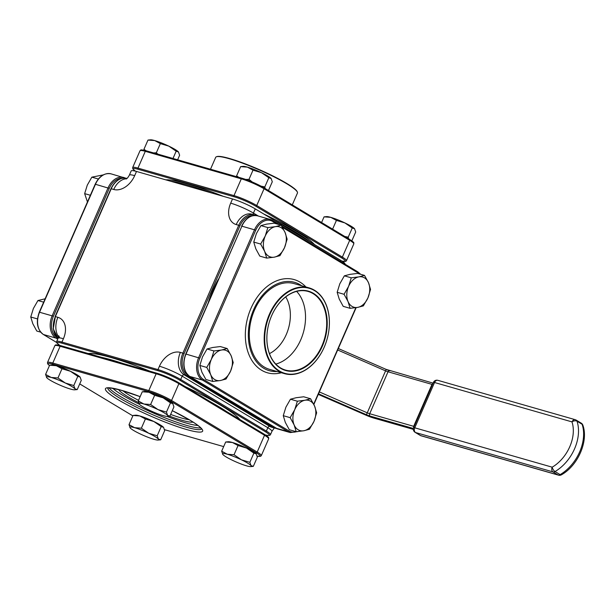 <?xml version="1.0" encoding="UTF-8"?>
<svg xmlns="http://www.w3.org/2000/svg" width="615" height="615" viewBox="0 0 615 615"><rect width="100%" height="100%" fill="white"/><g stroke="black" fill="none" stroke-linecap="round" stroke-linejoin="round"><path stroke-width="0.92" d="M296.622 291.379A40.913 28.828 -74 0 1 300.743 339.826A40.913 28.828 -74 0 1 275.789 364.072M285.714 296.899A35.093 24.723 -74 0 1 286.267 334.552A35.093 24.723 -74 0 1 269.462 353.617M270.638 318.132A41.282 29.082 -74 0 1 271.692 315.564A41.282 29.082 -74 0 1 313.427 293.34A41.282 29.082 -74 0 1 322.391 346.099A41.282 29.082 -74 0 1 284.73 370.222A41.282 29.082 -74 0 1 267.925 327.626A41.282 29.082 -74 0 1 270.638 318.132A40.913 28.828 -74 0 1 271.669 315.633A40.913 28.828 -74 0 1 308.061 291.433A40.913 28.828 -74 0 1 321.914 345.891A40.913 28.828 -74 0 1 285.521 370.092A40.913 28.828 -74 0 1 267.925 327.603M292.286 204.872L297.445 193.064A44.603 5.896 -156.4 0 0 297.399 192.188L297.206 191.711A44.234 5.85 -156.4 0 0 271.815 175.413A44.234 5.85 -156.4 0 0 229.556 158.516A44.234 5.85 -156.4 0 0 216.857 156.602L216.38 156.787A44.603 5.896 -156.4 0 0 215.696 157.348L210.507 169.225M297.399 192.188A44.603 5.896 -156.4 0 0 271.792 175.752A44.603 5.896 -156.4 0 0 229.18 158.708A44.603 5.896 -156.4 0 0 216.38 156.787M324.205 347.191A44.234 31.165 -74 0 1 279.487 371.014A44.234 31.165 -74 0 1 269.877 314.473A44.234 31.165 -74 0 1 310.229 288.62A44.234 31.165 -74 0 1 328.249 334.268A44.234 31.165 -74 0 1 325.327 344.438A44.234 31.165 -74 0 1 324.205 347.191M325.32 344.462A44.603 31.427 -74 0 1 325.312 344.485A44.603 31.427 -74 0 1 324.182 347.252A44.603 31.427 -74 0 1 284.507 373.643A44.603 31.427 -74 0 1 269.393 314.265A44.603 31.427 -74 0 1 309.076 287.882A44.603 31.427 -74 0 1 328.256 334.222A44.603 31.427 -74 0 1 328.249 334.245L328.256 334.222M284.507 373.643L269.639 369.377A44.603 31.427 -74 0 1 254.525 310.006A44.603 31.427 -74 0 1 294.208 283.623L309.076 287.882M277.096 371.514A45.948 32.372 -74 0 1 253.703 309.506A45.948 32.372 -74 0 1 301.665 285.76M351.834 240.857L355.701 232.009L354.532 228.719L352.241 227.981L344.884 222.914A15.698 2.076 23.6 0 0 330.793 217.356A15.698 2.076 23.6 0 0 326.627 216.603L324.051 216.857L330.793 217.356L336.42 220.401L344.884 222.914A15.698 2.076 23.6 0 1 351.142 226.228A15.698 2.076 23.6 0 1 354.532 228.719L354.632 228.842A15.698 2.076 23.6 0 0 354.624 228.834L354.632 228.842M178.45 151.943L176.167 151.198L168.81 146.132A15.698 2.076 23.6 0 0 154.719 140.574A15.698 2.076 23.6 0 0 150.552 139.828L147.977 140.074L154.719 140.574L160.346 143.618L168.81 146.132A15.698 2.076 23.6 0 1 175.067 149.445A15.698 2.076 23.6 0 1 178.45 151.943L178.55 152.066A15.698 2.076 23.6 0 1 178.558 152.066L178.55 152.066A15.698 2.076 23.6 0 0 178.45 151.943L179.626 155.234L177.627 159.808M271.115 178.488L268.832 177.743L261.475 172.684A15.698 2.076 23.6 0 0 247.376 167.126A15.698 2.076 23.6 0 0 243.217 166.373L240.642 166.627L247.376 167.126L253.003 170.171L261.475 172.684A15.698 2.076 23.6 0 1 267.733 175.998A15.698 2.076 23.6 0 1 271.115 178.488L271.215 178.611A15.698 2.076 23.6 0 1 271.215 178.619L271.215 178.611A15.698 2.076 23.6 0 0 271.115 178.488L272.291 181.779L268.463 190.527M290.165 417.662L294.147 424.95A15.698 11.062 106 0 0 298.137 429.762A15.698 11.062 106 0 0 303.787 430.761L309.453 429.27L314.004 421.313L316.648 412.803L314.58 406.061L310.598 398.766L304.94 400.25L297.36 401.195L294.723 409.698L290.165 417.662L283.261 415.679L285.329 422.428L289.304 429.716L296.215 431.699L303.787 430.761A15.698 11.062 106 0 0 314.004 421.313A15.698 11.062 106 0 0 314.58 406.061A15.698 11.062 106 0 0 304.94 400.25A15.698 11.062 106 0 0 294.723 409.698A15.698 11.062 106 0 0 294.147 424.95L296.215 431.699M344.069 294.285L348.052 301.581A15.698 11.062 106 0 0 352.034 306.393A15.698 11.062 106 0 0 357.692 307.385L363.35 305.893L367.908 297.937L370.545 289.427L368.477 282.685L364.503 275.389L358.837 276.881L351.265 277.819L348.62 286.321L344.069 294.285L337.166 292.302L339.226 299.051L343.208 306.347L350.112 308.323L357.692 307.385A15.698 11.062 106 0 0 367.908 297.937A15.698 11.062 106 0 0 368.477 282.685A15.698 11.062 106 0 0 358.837 276.881A15.698 11.062 106 0 0 348.62 286.321A15.698 11.062 106 0 0 348.052 301.581L350.112 308.323M260.66 244.055L264.635 251.343A15.698 11.062 106 0 0 268.624 256.155A15.698 11.062 106 0 0 274.275 257.155L279.94 255.663L284.491 247.707L287.136 239.197L285.068 232.455L281.086 225.159L275.428 226.643L267.848 227.588L265.211 236.091L260.66 244.055L253.749 242.072L255.817 248.821L259.791 256.109L266.702 258.092L274.275 257.155A15.698 11.062 106 0 0 284.491 247.707A15.698 11.062 106 0 0 285.068 232.455A15.698 11.062 106 0 0 275.428 226.643A15.698 11.062 106 0 0 265.211 236.091A15.698 11.062 106 0 0 264.635 251.343L266.702 258.092M213.951 350.957L211.306 359.468A15.698 11.062 106 0 0 210.737 374.72A15.698 11.062 106 0 0 214.72 379.532A15.698 11.062 106 0 0 220.378 380.524L226.036 379.04L230.594 371.083L233.231 362.573L231.163 355.824L227.189 348.536L221.523 350.02L213.951 350.957L207.04 348.982L202.489 356.938L199.844 365.448L201.912 372.19L205.894 379.486L212.798 381.469L220.378 380.524A15.698 11.062 106 0 0 230.594 371.083A15.698 11.062 106 0 0 231.163 355.824A15.698 11.062 106 0 0 221.523 350.02A15.698 11.062 106 0 0 211.306 359.468L206.755 367.424L210.737 374.72L212.798 381.469M129.012 424.65L130.18 427.94A15.698 2.076 -156.4 0 0 133.563 430.431A15.698 2.076 -156.4 0 0 139.82 433.744A15.698 2.076 -156.4 0 0 153.919 439.302A15.698 2.076 -156.4 0 0 158.078 440.056A15.698 2.076 -156.4 0 0 158.37 439.064L157.202 435.766L148.73 433.252L141.373 428.194L134.639 427.694L129.012 424.65L133.024 415.456L135.6 415.202A15.698 2.076 -156.4 0 1 139.766 415.948L133.024 415.456M221.669 451.195L222.845 454.485A15.698 2.076 -156.4 0 0 226.228 456.983A15.698 2.076 -156.4 0 0 232.485 460.297A15.698 2.076 -156.4 0 0 246.584 465.855A15.698 2.076 -156.4 0 0 250.743 466.601A15.698 2.076 -156.4 0 0 251.035 465.609L249.859 462.319L241.395 459.805L234.038 454.739L227.296 454.239L221.669 451.195L225.69 442.001L228.265 441.747A15.698 2.076 -156.4 0 1 232.432 442.5L225.69 442.001M138.26 400.965L139.428 404.255A15.698 2.076 -156.4 0 0 142.818 406.746A15.698 2.076 -156.4 0 0 149.068 410.059A15.698 2.076 -156.4 0 0 163.167 415.625A15.698 2.076 -156.4 0 0 167.334 416.37A15.698 2.076 -156.4 0 0 167.618 415.379L166.45 412.088L157.978 409.575L150.621 404.509L143.887 404.009L138.26 400.965L142.273 391.77L144.848 391.517A15.698 2.076 -156.4 0 1 149.014 392.27L142.273 391.77M57.964 377.964L51.222 377.464L45.595 374.42L46.771 377.71A15.698 2.076 -156.4 0 0 50.153 380.201A15.698 2.076 -156.4 0 0 56.411 383.514A15.698 2.076 -156.4 0 0 70.502 389.072A15.698 2.076 -156.4 0 0 74.669 389.825A15.698 2.076 -156.4 0 0 74.961 388.826L73.785 385.536L65.321 383.022L57.964 377.964L61.977 368.762L56.349 365.717L49.615 365.218L52.19 364.972A15.698 2.076 -156.4 0 1 56.349 365.717A15.698 2.076 -156.4 0 1 70.448 371.276L61.977 368.762M260.991 186.137L264.811 186.945L265.157 188.536M344.738 236.46L348.228 237.175L348.567 238.766M274.613 220.539A83.11 10.993 23.6 0 1 295.531 232.055A83.11 10.993 23.6 0 1 309.591 241.603M263.727 213.982A84.032 11.116 23.6 0 1 296.53 231.394A84.032 11.116 23.6 0 1 314.496 244.555M226.205 411.312A83.11 10.993 -156.4 0 0 219.163 406.869A83.11 10.993 -156.4 0 0 210.814 402.049M239.904 419.561A84.955 11.239 -156.4 0 0 221.146 405.546A84.955 11.239 -156.4 0 0 185.161 386.597M324.051 216.857L321.584 222.515M336.42 220.401L332.6 229.149M352.241 227.981L348.228 237.175M147.977 140.074L143.956 149.276L146.062 150.76M153.535 152.904L156.325 152.812L157.886 154.15M160.346 143.618L156.325 152.812M144.148 150.268L143.956 149.276M176.167 151.198L172.984 158.478M236.798 176.759L236.621 175.821L238.728 177.312M240.642 166.627L236.621 175.821M268.832 177.743L264.811 186.945M253.003 170.171L248.99 179.365L252.235 181.986M245.685 179.426L248.99 179.365M297.36 401.195L290.457 399.212L285.898 407.176L283.261 415.679M310.598 398.766L303.695 396.783L296.115 397.728L290.457 399.212M351.265 277.819L344.354 275.835L339.803 283.799L337.166 292.302M364.503 275.389L357.592 273.414L350.02 274.351L344.354 275.835M267.848 227.588L260.945 225.605L256.386 233.569L253.749 242.072M281.086 225.159L274.182 223.176L266.603 224.121L260.945 225.605M227.189 348.536L220.278 346.553L212.705 347.49L207.04 348.982M206.755 367.424L199.844 365.448M141.373 428.194L145.394 418.992L139.766 415.948A15.698 2.076 -156.4 0 1 153.865 421.513L145.394 418.992M157.202 435.766L161.215 426.572L153.865 421.513A15.698 2.076 -156.4 0 1 163.505 427.317L161.215 426.572M130.18 427.94A15.698 2.076 -156.4 0 1 130.088 427.825L130.08 427.817A15.698 2.076 -156.4 0 1 134.639 427.694A15.698 2.076 -156.4 0 1 148.73 433.252A15.698 2.076 -156.4 0 1 158.37 439.064L160.661 439.802L158.078 440.056M160.661 439.802L164.674 430.608L163.605 427.44A15.698 2.076 -156.4 0 0 163.505 427.317M234.038 454.739L238.059 445.544L232.432 442.5A15.698 2.076 -156.4 0 1 246.523 448.058L238.059 445.544M249.859 462.319L253.88 453.124L246.523 448.058A15.698 2.076 -156.4 0 1 256.163 453.862L253.88 453.124M222.845 454.485A15.698 2.076 -156.4 0 1 222.753 454.37L222.745 454.362A15.698 2.076 -156.4 0 1 227.296 454.239A15.698 2.076 -156.4 0 1 241.395 459.805A15.698 2.076 -156.4 0 1 251.035 465.609L253.319 466.355L250.743 466.601M253.319 466.355L257.339 457.16L256.263 453.985A15.698 2.076 -156.4 0 0 256.263 453.978A15.698 2.076 -156.4 0 0 256.163 453.862M150.621 404.509L154.642 395.314L149.014 392.27A15.698 2.076 -156.4 0 1 163.113 397.828L154.642 395.314M166.45 412.088L170.47 402.894L163.113 397.828A15.698 2.076 -156.4 0 1 172.754 403.632L170.47 402.894M139.428 404.255A15.698 2.076 -156.4 0 1 139.336 404.14L139.328 404.132A15.698 2.076 -156.4 0 1 143.887 404.009A15.698 2.076 -156.4 0 1 157.978 409.575A15.698 2.076 -156.4 0 1 167.618 415.379L169.909 416.124L167.334 416.37M169.909 416.124L173.922 406.922L172.853 403.755A15.698 2.076 -156.4 0 0 172.846 403.748A15.698 2.076 -156.4 0 0 172.754 403.632M73.785 385.536L77.805 376.342L70.448 371.276A15.698 2.076 -156.4 0 1 80.088 377.087L77.805 376.342M46.771 377.71A15.698 2.076 -156.4 0 1 46.671 377.595A15.698 2.076 -156.4 0 1 51.222 377.464A15.698 2.076 -156.4 0 1 65.321 383.022A15.698 2.076 -156.4 0 1 74.961 388.826L77.244 389.572L74.669 389.825M77.244 389.572L81.265 380.378L80.188 377.21A15.698 2.076 -156.4 0 0 80.181 377.203A15.698 2.076 -156.4 0 0 80.088 377.087M45.595 374.42L49.615 365.218M340.472 261.429L340.902 260.453A17.551 2.322 23.6 0 1 345.007 264.05L344.969 264.135M136.499 171.454L134.67 175.652A17.551 2.322 -156.4 0 0 129.365 175.114L131.195 170.916A17.551 2.322 23.6 0 1 136.499 171.454L232.516 198.968A17.551 2.322 23.6 0 1 255.263 208.885L253.426 213.074L258.392 216.073M340.902 260.453L255.263 208.885M218.51 279.033A84.955 59.855 106 0 0 208.4 302.165M150.022 371.245A84.955 11.239 -156.4 0 0 88.137 353.517M40.667 332.146L36.792 331.039L32.818 323.744L30.75 317.002L33.387 308.492L37.946 300.535L43.657 302.173M30.75 317.002L37.477 318.924M37.946 300.535L45.133 298.79M87.445 201.951L84.655 193.625L90.367 195.263M84.655 193.625L87.292 185.115L91.843 177.158L103.243 174.898M91.843 177.158L98.346 179.019M81.772 255.502A84.032 59.201 -74 0 1 83.809 250.828M123.254 363.573A83.11 10.993 -156.4 0 0 101.49 357.338M170.801 181.287A83.11 10.993 23.6 0 1 211.637 192.987M165.789 179.849A84.032 11.116 23.6 0 1 223.368 196.346M433.029 383.299L431.991 384.383L388.027 371.783L369.7 413.726L413.672 426.326L413.526 427.971M432.506 384.498L431.899 384.583L432.437 384.667M414.287 426.195L413.757 426.118L431.899 384.583M414.21 426.364L413.757 426.118M172.3 410.651A53.021 7.011 23.6 0 1 190.204 420.276A53.021 7.011 23.6 0 1 186.591 429.524A53.021 7.011 23.6 0 1 117.865 399.55A53.021 7.011 23.6 0 1 140.143 396.652M107.802 388.019A51.168 6.765 -156.4 0 0 119.856 398.236A51.168 6.765 -156.4 0 0 169.409 421.506A51.168 6.765 -156.4 0 0 201.505 428.963M193.11 422.128A41.451 5.481 23.6 0 1 169.517 416.163M138.629 402.648A41.451 5.481 23.6 0 1 127.951 396.783A41.451 5.481 23.6 0 1 118.518 389.541M122.923 390.763A39.606 5.235 -156.4 0 0 129.903 395.553A39.606 5.235 -156.4 0 0 138.529 400.342M170.639 414.441A39.606 5.235 -156.4 0 0 189.22 419.73M200.682 427.902A51.168 6.765 23.6 0 1 166.127 418.285A51.168 6.765 23.6 0 1 120.586 396.56A51.168 6.765 23.6 0 1 109.139 387.904M112.776 388.28A49.323 6.527 -156.4 0 0 122.585 395.237A49.323 6.527 -156.4 0 0 139.49 404.324M420.222 435.412A3.698 3.698 0 0 0 421.106 435.797A3.698 2.606 106 0 1 420.66 435.597L558.097 474.98A3.698 2.575 -58.9 0 0 560.134 474.619A36.938 25.753 -58.9 0 0 582.121 424.288L577.016 421.214A36.938 25.753 121.1 0 1 574.556 448.827A36.938 25.753 121.1 0 1 555.03 471.544A3.698 2.575 121.1 0 1 552.993 471.905L415.555 432.53A3.698 2.575 121.1 0 1 415.117 432.337L420.222 435.412A3.698 2.575 -58.9 0 0 420.66 435.597L415.555 432.53A3.698 2.606 106 0 1 414.748 427.802L552.193 467.185A33.248 23.178 -58.9 0 0 569.767 446.736A33.248 23.178 -58.9 0 0 571.981 421.89L434.544 382.507L414.748 427.802A3.698 0.492 23.6 0 0 413.634 427.694L413.634 427.694A3.698 3.698 0 0 0 415.117 432.337M552.193 467.185A3.698 1.63 59.6 0 0 555.03 471.544L560.134 474.619A3.698 1.63 59.6 0 0 561.434 474.811A3.698 3.698 0 0 1 558.551 475.172A3.698 2.606 106 0 1 558.097 474.98L552.993 471.905A3.698 2.606 106 0 1 552.193 467.185M305.939 286.982A48.485 34.163 106 0 0 251.012 308.246A48.485 34.163 106 0 0 249.79 356.585A48.485 34.163 106 0 0 281.37 372.744M263.996 187.852L349.428 239.304A0.922 0.646 -58.9 0 1 349.543 239.35L263.904 187.783C256.962 183.808 249.705 180.649 242.133 178.288L146.116 150.775A0.922 0.653 106 0 0 145.294 151.321L137.968 168.103L233.984 195.608L241.311 178.834A0.922 0.653 106 0 1 242.249 178.335A16.62 2.199 23.6 0 1 263.797 187.729A0.922 0.646 121.1 0 1 264.058 188.751L256.724 205.525L342.363 257.101L349.697 240.319A0.922 0.646 -58.9 0 0 349.543 239.35C355.485 243.402 353.456 242.471 353.802 243.917A17.551 2.322 -156.4 0 0 349.697 240.319L264.058 188.751A17.551 2.322 -156.4 0 0 241.311 178.834L145.294 151.321A17.551 2.322 -156.4 0 0 139.989 150.79C141.481 150.129 138.905 149.145 146.116 150.775A0.922 0.653 106 0 1 146.232 150.829L242.01 178.265M313.696 404.155L355.839 307.685M359.498 273.959A16.62 11.716 106 0 0 358.13 272.945L282.446 227.365M276.689 223.898L272.491 221.369A16.62 11.716 106 0 0 255.686 230.325L199.837 358.161A16.62 11.716 106 0 0 203.442 379.409L289.081 430.977A16.62 11.716 106 0 0 296.438 431.676M164.497 429.654L223.675 446.605L164.497 429.67M257.147 456.13A16.62 2.199 -156.4 0 0 256.201 452.702L170.563 401.134A16.62 2.199 -156.4 0 0 149.014 391.74L52.998 364.226A16.62 2.199 -156.4 0 0 49.469 365.541M79.719 383.898L132.84 415.886L79.719 383.914M252.873 215.665A16.62 11.716 106 0 0 239.935 225.813L184.085 353.648A16.62 11.716 106 0 0 187.698 374.896L187.998 375.081M265.426 434.959A16.62 2.199 -156.4 0 0 265.357 431.73L179.726 380.162A16.62 2.199 -156.4 0 0 158.178 370.768L62.161 343.255A16.62 2.199 -156.4 0 0 59.87 345.43M273.214 426.679A0.922 0.646 121.1 0 1 272.337 427.125A17.551 12.361 -74 0 0 274.467 428.055L271.945 427.333A17.551 12.361 -74 0 1 269.816 426.403L272.337 427.125L186.699 375.557L184.177 374.835L269.816 426.403A1.845 1.292 121.1 0 0 267.825 427.717L182.186 376.149L180.718 379.501L266.357 431.077L267.825 427.717A17.551 2.322 -156.4 0 1 271.93 431.315L274.298 428.009M134.67 175.652A19.396 13.522 121.1 0 1 113.744 189.474L111.223 188.751L55.373 316.594L57.887 317.317A19.396 13.522 121.1 0 1 63.422 338.719L61.961 342.078L157.97 369.584L159.439 366.233A19.396 13.522 121.1 0 1 180.364 352.403L182.886 353.125L238.735 225.29L236.221 224.567A19.396 13.522 121.1 0 1 230.686 203.158L232.516 198.968M180.364 352.403A17.551 12.361 -74 0 0 184.177 374.835A1.845 1.292 -58.9 0 0 182.186 376.149A17.551 2.322 -156.4 0 0 159.439 366.233M230.686 203.158A17.551 2.322 -156.4 0 1 253.426 213.074A1.845 1.292 -58.9 0 0 253.38 214.635M63.422 338.719A17.551 2.322 23.6 0 0 58.117 338.181L56.657 341.54A17.551 2.322 23.6 0 1 61.961 342.078A0.922 0.653 -74 0 0 62.161 343.255M58.594 336.789A17.551 12.361 -74 0 1 57.887 317.317M58.079 338.281L53.251 328.894L55.373 316.594A17.551 12.361 106 0 0 58.094 338.25M265.357 431.73A0.922 0.646 121.1 0 0 266.357 431.077A17.551 2.322 23.6 0 1 270.469 434.667L271.93 431.315M187.698 374.896A0.922 0.646 121.1 0 1 186.699 375.557A17.551 12.361 -74 0 1 182.886 353.125L184.085 353.648M158.178 370.768A0.922 0.653 106 0 1 157.97 369.584A17.551 2.322 23.6 0 1 180.718 379.501A0.922 0.646 121.1 0 1 179.726 380.162M239.935 225.813L238.735 225.29A17.551 12.361 -74 0 1 254.349 214.912L251.827 214.189A17.551 12.361 106 0 0 236.221 224.567M255.878 215.504L254.349 214.912A17.551 12.361 -74 0 1 255.863 215.496M113.744 189.474A17.551 12.361 -74 0 1 126.575 178.757M126.828 178.373A17.551 12.361 106 0 0 111.223 188.751L110.946 188.728C114.92 180.656 120.209 177.205 126.828 178.373L126.998 178.419M122.201 178.227A16.62 11.716 106 0 0 109.27 188.375L53.42 316.21A16.62 11.716 106 0 0 57.026 337.458L57.333 337.643M109.27 188.375L95.194 184.208C99.169 176.144 104.465 172.692 111.077 173.861A17.551 12.361 106 0 0 95.471 184.239L39.621 312.082A17.551 12.361 106 0 0 43.434 334.506L56.034 338.119A17.551 12.361 -74 0 1 52.221 315.687L108.071 187.852A17.551 12.361 -74 0 1 123.677 177.474A17.551 12.361 -74 0 1 125.191 178.058M43.219 334.375A0.922 0.646 -58.9 0 0 43.434 334.506L56.611 342.447M57.71 339.126L56.034 338.119A0.922 0.646 -58.9 0 0 57.026 337.458M39.56 312.243L53.42 316.21M52.998 364.226A0.922 0.653 -74 0 1 52.798 363.05L148.815 390.556L156.141 373.782L60.124 346.268A17.551 2.322 -156.4 0 0 54.82 345.738L47.493 362.512A17.551 2.322 23.6 0 1 52.798 363.05L60.124 346.268A0.922 0.653 -74 0 1 61.062 345.776L156.84 373.213M178.827 382.799L264.258 434.252A0.922 0.646 121.1 0 1 264.373 434.298L178.734 382.73C171.793 378.755 164.536 375.596 156.963 373.236A0.922 0.653 106 0 1 157.079 373.282A16.62 2.199 23.6 0 1 178.627 382.676A0.922 0.646 121.1 0 1 178.888 383.699A17.551 2.322 -156.4 0 0 156.141 373.782A0.922 0.653 106 0 1 156.963 373.236L60.947 345.722C54.412 344.208 55.588 345.115 54.82 345.738M256.201 452.702A0.922 0.646 121.1 0 0 257.193 452.048L264.527 435.266L178.888 383.699L171.554 400.473L257.193 452.048A17.551 2.322 23.6 0 1 261.306 455.638L268.632 438.864A17.551 2.322 -156.4 0 0 264.527 435.266A0.922 0.646 121.1 0 0 264.373 434.298C270.316 438.349 268.286 437.419 268.632 438.864M149.014 391.74A0.922 0.653 106 0 1 148.815 390.556A17.551 2.322 23.6 0 1 171.554 400.473A0.922 0.646 121.1 0 1 170.563 401.134M290.219 432.568A17.551 12.361 -74 0 1 288.089 431.638L275.489 428.025A17.551 12.361 106 0 0 277.619 428.955L290.219 432.568L298.052 431.53M272.43 220.478L279.41 224.675M281.624 226.013L357.868 271.922A0.922 0.646 121.1 0 1 358.13 272.945M289.081 430.977A0.922 0.646 121.1 0 1 288.089 431.638L202.45 380.07A17.551 12.361 -74 0 1 198.637 357.638L254.487 229.802L241.887 226.189L186.038 354.032A17.551 12.361 106 0 0 189.851 376.457L275.489 428.025A0.922 0.646 121.1 0 1 275.282 427.902M255.686 230.325L254.487 229.802A17.551 12.361 -74 0 1 270.1 219.424A17.551 12.361 -74 0 1 272.23 220.355A0.922 0.646 121.1 0 1 272.491 221.369M279.471 224.698L270.1 219.424L257.493 215.811A17.551 12.361 106 0 0 241.887 226.189L185.761 354.002C182.163 363.942 183.485 371.414 189.735 376.411A0.922 0.646 121.1 0 1 189.635 376.326M199.837 358.161L185.761 354.002M203.442 379.409A0.922 0.646 121.1 0 1 202.45 380.07L189.851 376.457A0.922 0.646 121.1 0 1 189.735 376.411L277.619 428.955M341.94 261.098A16.62 2.199 -156.4 0 0 341.371 257.754L255.732 206.186A16.62 2.199 -156.4 0 0 234.184 196.792L138.167 169.279A16.62 2.199 -156.4 0 0 135.446 171.17M341.371 257.754A0.922 0.646 -58.9 0 0 342.363 257.101A17.551 2.322 23.6 0 1 346.476 260.691L353.802 243.917M139.989 150.79L132.663 167.564A17.551 2.322 23.6 0 1 137.968 168.103A0.922 0.653 106 0 0 138.167 169.279M234.184 196.792A0.922 0.653 106 0 1 233.984 195.608A17.551 2.322 23.6 0 1 256.724 205.525A0.922 0.646 121.1 0 1 255.732 206.186M575.717 419.899A3.698 2.575 121.1 0 1 576.155 420.091A3.698 2.575 121.1 0 1 577.016 421.214A3.698 2.276 -18.4 0 0 571.981 421.89A3.698 2.606 -74 0 1 575.271 419.699L437.826 380.324A3.698 3.698 0 0 0 433.421 382.392A3.698 0.492 -156.4 0 0 433.421 382.399L413.634 427.686L433.421 382.392A3.698 0.492 -156.4 0 1 434.544 382.507A3.698 2.606 -74 0 1 437.826 380.324M561.434 474.811C577.908 465.601 588.678 441.209 582.859 425.157A3.698 2.276 -18.4 0 0 582.121 424.288A3.698 2.575 -58.9 0 0 581.26 423.158L576.155 420.091A3.698 3.698 0 0 0 575.271 419.699M389.895 370.791A1.845 1.299 106 0 0 389.664 370.691A1.845 1.299 106 0 0 388.027 371.783A3.698 0.492 23.6 0 1 385.574 370.876L367.255 412.819A3.698 0.492 -156.4 0 0 369.7 413.726A1.845 1.299 106 0 0 370.099 416.086A5.543 0.73 23.6 0 1 366.432 414.718L318.509 393.823M389.449 370.653A5.543 0.73 -156.4 0 1 386.22 369.423L338.304 348.513L386.22 369.423L385.574 370.876L337.666 349.981M319.339 391.924L367.255 412.819L366.432 414.718M318.263 394.384L366.209 415.286A10.155 1.345 -156.4 0 0 372.936 417.793L413.334 429.37L373.159 417.893A1.845 1.299 106 0 0 373.405 417.931M413.388 428.486L370.099 416.086M372.936 417.793A1.845 1.299 106 0 0 373.159 417.893L318.255 394.399M166.98 416.386A49.323 6.527 -156.4 0 0 197.938 425.488M172.292 410.666L189.981 420.183C195.632 423.612 199.268 426.272 200.905 428.148L201.589 429.147M58.117 338.181L58.725 335.775L59.755 337.912M129.365 175.114C128.143 177.351 127.082 178.642 126.175 179.003M111.077 173.861L125.214 178.066M95.194 184.208L39.337 312.051C35.747 321.991 37.069 329.463 43.319 334.46L56.618 342.47M47.493 362.512L47.639 363.826L49.461 365.571M257.147 456.161L260.645 456.292L261.306 455.638M281.608 225.982L357.976 271.968L360.628 274.282M356.162 307.638L313.858 404.478M241.61 226.159C245.585 218.094 250.882 214.643 257.493 215.811M135.377 171.147L132.825 168.91L132.663 167.564M342.002 261.137L345.822 261.352L346.476 260.691M55.089 316.564L110.946 188.728M56.657 341.54L56.795 342.855L59.809 345.415M265.48 434.99L267.948 435.474L269.808 435.32L270.469 434.667M274.467 428.055L276.081 428.363M421.106 435.797L558.551 475.172M582.859 425.157A3.698 3.698 0 0 0 581.26 423.158M386.228 369.407L433.098 383.137M140.135 396.667L120.471 390.064L110.323 387.965L107.602 388.088"/></g></svg>
